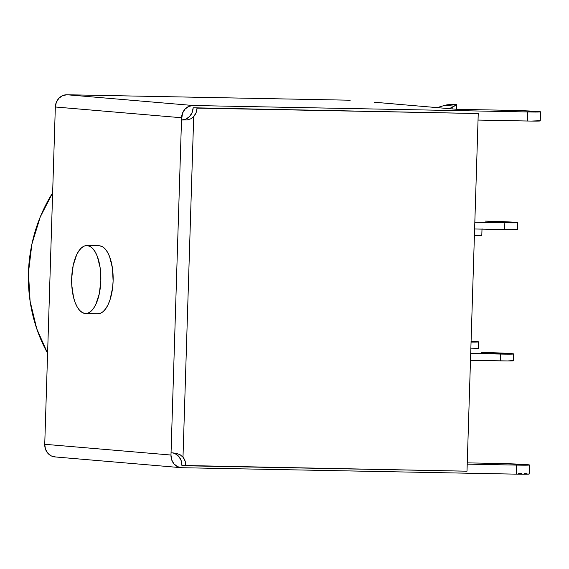 <?xml version="1.0" encoding="UTF-8"?>
<svg xmlns="http://www.w3.org/2000/svg" width="569" height="569" viewBox="0 0 569 569"><rect width="100%" height="100%" fill="white"/><g stroke="black" fill="none" stroke-linecap="round" stroke-linejoin="round"><path stroke-width="0.85" d="M539.576 120.735L531.14 121.076L478.038 120.066L527.342 121.012L527.627 111.958L527.342 121.012A22.653 0.576 1.8 0 0 540.266 120.898L540.55 111.844A22.653 0.576 -178.2 0 1 527.627 111.958L193.218 105.514L188.88 106.382L185.145 109.006L182.585 113.003L181.504 120.016L185.843 119.149L189.577 116.517L192.137 112.527L193.147 107.783L478.245 113.53L193.147 107.783A12.461 11.245 94.9 0 1 181.504 120.016L181.575 117.747L55.335 106.993L44.738 444.289L170.977 455.044L171.682 459.823L173.993 463.913L177.556 466.68L181.831 467.711L516.239 474.148L516.524 465.093L467.22 464.148L516.524 465.093L516.239 474.148L181.831 467.711A12.461 11.245 -85.1 0 1 181.17 467.675A12.461 11.245 -85.1 0 1 170.977 455.044L171.049 452.782L170.977 455.044L44.738 444.289L55.335 106.993L56.338 102.249L58.906 98.252L62.64 95.628L66.978 94.76L350.227 100.215L66.978 94.76A12.461 11.245 94.9 0 0 55.335 106.993L181.575 117.747A12.461 11.245 -85.1 0 1 193.218 105.514L66.978 94.76L193.218 105.514L527.627 111.958L539.241 111.993L540.522 111.808L538.359 111.524A22.653 0.576 -178.2 0 1 540.55 111.844M99.596 245.815L87.327 245.58L84.461 245.993L81.666 247.693L79.048 250.616L76.701 254.649L73.202 265.396L71.68 278.298L71.751 284.941L73.543 297.367L75.193 302.665L77.27 307.082L79.696 310.432L82.37 312.594L85.194 313.491L88.053 313.085L90.848 311.385L93.472 308.462L95.812 304.422L99.319 293.675L100.834 280.78L100.137 267.686L97.32 256.406L95.243 251.996L92.825 248.639L90.151 246.477L87.327 245.58A33.984 14.602 91.1 0 1 100.848 280.297A33.984 14.602 91.1 0 1 85.606 313.512L97.875 313.747A33.984 14.602 -88.9 0 0 113.124 280.531A33.984 14.602 -88.9 0 0 99.596 245.815A33.984 14.602 -88.9 0 0 99.184 245.794L86.915 245.559A33.984 14.602 91.1 0 1 87.327 245.58L99.596 245.815L102.42 246.711L105.094 248.873L107.513 252.231L109.589 256.64L112.406 267.928L113.11 281.015L112.619 287.615L110.059 299.671L108.082 304.664L105.742 308.697L103.124 311.62L100.329 313.32L97.463 313.725M85.606 313.512A33.984 14.602 91.1 0 1 85.194 313.491A33.984 14.602 91.1 0 1 71.666 278.774A33.984 14.602 91.1 0 1 86.915 245.559M52.633 192.905A146.126 131.894 94.9 0 0 47.597 353.242L36.736 328.726L30.093 301.193L28.45 272.658L31.878 244.222L40.25 216.974L52.633 192.905M393.862 103.935L457.035 109.319L393.862 103.935A22.653 20.448 -85.1 0 1 395.078 103.999A22.653 20.448 -85.1 0 1 396.28 104.141A22.653 20.448 -85.1 0 0 393.862 103.935M173.253 452.945L171.049 452.782L181.504 120.016L171.049 452.782L176.667 453.45L180.181 454.795L182.99 457.17A12.461 11.245 -85.1 0 1 185.793 465.776L181.902 465.449L181.198 460.662L178.886 456.58L175.323 453.806M513.643 353.954A22.653 0.576 -178.2 0 0 511.453 353.634A22.653 0.576 -178.2 0 0 481.282 352.417L513.615 353.925L470.698 353.491L500.72 354.067L500.507 360.86L500.72 354.067A22.653 0.576 -178.2 0 0 513.643 353.954L513.43 360.746A22.653 0.576 1.8 0 1 500.507 360.86L470.485 360.284L507.598 360.952L512.747 360.582M517.776 222.657A22.653 0.576 -178.2 0 0 515.578 222.344A22.653 0.576 -178.2 0 0 485.407 221.121L517.74 222.628L474.823 222.195L504.845 222.778L504.632 229.563L504.845 222.778A22.653 0.576 -178.2 0 0 517.776 222.657L517.562 229.449A22.653 0.576 1.8 0 1 504.632 229.563L474.61 228.987L511.723 229.656L516.872 229.286M477.555 348.505L470.848 348.861A22.653 0.576 1.8 0 0 478.245 348.669L478.458 341.877A22.653 0.576 -178.2 0 1 471.061 342.076L478.223 341.955L476.267 341.556A22.653 0.576 -178.2 0 1 478.458 341.877M470.99 341.215L476.267 341.556A22.653 0.576 -178.2 0 0 471.089 341.215M481.118 235.317L474.404 235.68A22.653 0.576 1.8 0 0 481.801 235.481L482.014 228.695M55.591 456.957L51.317 455.925L47.753 453.152L45.442 449.069L44.738 444.289A12.461 11.245 94.9 0 0 54.93 456.921L181.17 467.675M518.131 473.188L521.702 473.372M524.689 473.55L526.979 473.714M529.142 474.005L516.239 474.148A22.653 0.576 1.8 0 0 529.17 474.034L529.455 464.98A22.653 0.576 -178.2 0 1 516.524 465.093L528.139 465.129L529.426 464.951L527.264 464.66L497.093 463.443A22.653 0.576 -178.2 0 1 529.455 464.98M538.359 111.524L512.363 110.393L457.035 109.319L508.188 110.301A22.653 0.576 -178.2 0 1 538.359 111.524M173.36 452.952L176.667 453.45L180.181 454.795L182.99 457.17L185.145 461.167L185.793 465.776L467 471.196L181.902 465.449A12.461 11.245 94.9 0 0 172.201 452.867M467 471.196L478.245 113.53L197.03 108.11A12.461 11.245 -85.1 0 1 193.695 116.595L190.722 118.843L187.13 119.945L181.504 120.016L187.13 119.945L190.722 118.843L193.695 116.595L196.092 112.69L197.03 108.11L478.245 113.53L467 471.196M182.99 457.17L193.695 116.595L182.99 457.17M395.078 103.999L375.64 102.342A22.653 20.448 94.9 0 0 374.43 102.278A22.653 20.448 -85.1 0 1 376.849 102.484M456.132 105.144L454.304 106.14L444.844 105.329L437.127 107.619L444.844 105.329L454.304 106.14L449.311 108.658L452.888 106.887L452.945 108.971L452.888 106.887L456.523 104.653L450.257 104.468L445.925 105.066M451.089 104.426L455.698 104.511M446.594 104.924L448.066 104.682M497.093 463.443L467.263 462.867L497.093 463.443M456.637 104.767L456.758 109.291"/></g></svg>
